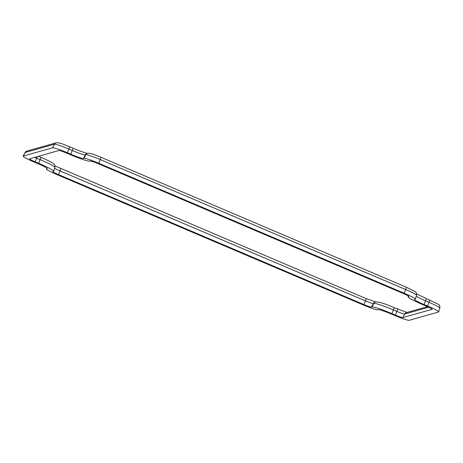 <?xml version="1.0" encoding="UTF-8"?>
<svg xmlns="http://www.w3.org/2000/svg" width="463" height="463" viewBox="0 0 463 463"><rect width="100%" height="100%" fill="white"/><g stroke="black" fill="none" stroke-linecap="round" stroke-linejoin="round"><path stroke-width="0.69" d="M219.3 243.555L219.016 243.243L220.197 243.509L222.275 244.429L219.884 243.717L221.956 244.73L218.669 243.382L222.223 244.562M218.721 243.249L219.132 243.388M219.479 243.567L221.164 244.244M35.2 161.836A7.113 0.619 22.5 0 1 29.586 158.85A7.113 0.619 22.5 0 1 29.649 158.797L58.951 150.51A7.113 0.619 22.5 0 1 66.417 153.01L69.867 154.48A19.024 1.655 -157.5 0 0 89.828 161.159L90.331 161.014A7.113 0.619 22.5 0 1 97.797 163.514L403.25 293.49A7.113 0.619 22.5 0 1 408.864 296.488A7.113 0.619 22.5 0 1 408.8 296.528L408.291 296.673A19.024 1.655 -157.5 0 0 408.117 296.789A19.024 1.655 -157.5 0 0 423.13 304.799L426.579 306.269A7.113 0.619 22.5 0 1 432.193 309.267A7.113 0.619 22.5 0 1 432.129 309.313L402.833 317.595A7.113 0.619 22.5 0 1 395.367 315.095L391.912 313.63A19.024 1.655 -157.5 0 0 371.957 306.946L371.448 307.091A7.113 0.619 22.5 0 1 363.987 304.596L58.535 174.615A7.113 0.619 22.5 0 1 52.915 171.628A7.113 0.619 22.5 0 1 52.985 171.576L53.494 171.432A19.024 1.655 -157.5 0 0 53.673 171.298A19.024 1.655 -157.5 0 0 38.655 163.306L35.2 161.836L36.687 158.143A2.905 0.318 -66.9 0 0 37.225 156.656M204.264 237.137L201.59 236.182L203.35 236.57M202.441 235.991L205.913 237.617M202.927 236.159L205.96 237.502M205.971 237.496L202.782 236.662L205.584 237.878M208.2 238.567L210.329 239.307L210.561 239.614L210.034 239.759L209.178 239.412L209.577 239.475L209.409 239.226M214.606 241.732L215.011 241.79L214.849 241.541M213.64 240.882L216.065 241.784M214.67 241.593L213.582 241.015L216.059 241.79M221.603 244.667L363.05 304.857A14.087 1.227 -157.5 0 0 377.825 309.805L378.329 309.66A12.05 1.048 22.5 0 1 390.975 313.891L394.43 315.361A14.087 1.227 -157.5 0 0 409.205 320.309L438.507 312.021A14.087 1.227 -157.5 0 0 438.64 311.923A14.087 1.227 -157.5 0 0 427.517 306.008L424.067 304.538A12.05 1.048 22.5 0 1 414.553 299.474A12.05 1.048 22.5 0 1 414.663 299.387L415.172 299.243A14.087 1.227 -157.5 0 0 415.305 299.144A14.087 1.227 -157.5 0 0 404.187 293.224L98.735 163.248A14.087 1.227 -157.5 0 0 83.959 158.3L83.45 158.444A12.05 1.048 22.5 0 1 70.804 154.214L67.355 152.744A14.087 1.227 -157.5 0 0 52.579 147.795L23.277 156.083A14.087 1.227 -157.5 0 0 23.15 156.164A14.087 1.227 -157.5 0 0 34.262 162.102L37.717 163.572A12.05 1.048 22.5 0 1 47.226 168.648A12.05 1.048 22.5 0 1 47.116 168.717L46.613 168.862A14.087 1.227 -157.5 0 0 46.485 168.949A14.087 1.227 -157.5 0 0 57.597 174.881L201.602 236.159M205.595 237.86L209.183 239.383M210.052 239.753L214.618 241.698M215.492 242.068L218.71 243.44M202.076 236.165L201.654 236.043M202.024 236.298L204.785 237.183L202.869 236.292M202.765 236.321L202.389 236.124M209.519 239.608L209.178 239.412L209.594 239.29L208.142 238.7L210.561 239.614M208.431 238.856L208.142 238.7M214.959 241.923L216.001 241.923M213.871 241.171L213.582 241.015M34.841 157.327A7.466 0.648 -157.5 0 0 36.687 158.143L40.142 159.613A2.905 0.318 -66.9 0 0 40.796 157.281A2.905 0.318 -66.9 0 0 40.761 157.281M38.655 163.306L40.142 159.613A18.67 1.626 -157.5 0 1 54.883 167.456L53.673 171.298M54.622 168.272A7.466 0.648 -157.5 0 0 60.022 170.922L58.535 174.615M363.987 304.596L365.475 300.898L60.022 170.922A2.905 0.318 -66.9 0 0 60.676 168.59A2.905 0.318 -66.9 0 0 60.647 168.59M54.958 165.922L366.123 298.571A2.905 0.318 -66.9 0 1 365.475 300.898A7.466 0.648 -157.5 0 0 373.305 303.52L371.448 307.091M371.957 306.946L373.815 303.381L373.305 303.52A2.905 2.876 -105.8 0 1 375.065 302.084L375.574 301.945A2.905 2.876 -105.8 0 0 373.815 303.381A18.67 1.626 -157.5 0 1 393.4 309.932A2.905 0.318 -66.9 0 0 394.054 307.606A2.905 0.318 -66.9 0 0 394.025 307.606M391.912 313.63L393.4 309.932L396.855 311.402A7.466 0.648 -157.5 0 0 404.691 314.024L402.833 317.595M395.367 315.095L396.855 311.402A2.905 0.318 -66.9 0 0 397.509 309.076A2.905 0.318 -66.9 0 0 397.474 309.076M428.732 307.229L404.691 314.024A2.905 2.876 -105.8 0 1 406.45 312.589L427.459 306.651M408.291 296.673L408.569 296.141M70.804 154.214L72.297 150.521L68.842 149.051L67.355 152.744M72.917 148.189A2.905 0.318 -66.9 0 1 72.946 148.189A2.905 0.318 -66.9 0 1 72.297 150.521A12.403 1.082 -157.5 0 0 85.308 154.874L83.45 158.444M83.959 158.3L85.817 154.729L85.308 154.874A2.905 2.876 -105.8 0 1 87.067 153.438L87.576 153.294C92.542 153.195 95.419 155.284 100.876 157.223A2.905 0.318 -66.9 0 0 100.847 157.223M98.735 163.248L100.222 159.556A13.734 1.198 -157.5 0 0 85.817 154.729A2.905 2.876 -105.8 0 1 87.576 153.294M404.187 293.224L405.675 289.531L100.222 159.556A2.905 0.318 -66.9 0 0 100.876 157.223L406.323 287.205A2.905 0.318 -66.9 0 0 406.294 287.205M416.515 295.301A13.734 1.198 -157.5 0 0 405.675 289.531A2.905 0.318 -66.9 0 0 406.323 287.205L414.784 291.406C416.04 291.771 416.619 293.073 416.515 295.301L415.305 299.144M416.237 296.193A12.403 1.082 -157.5 0 0 425.555 300.84L424.067 304.538M427.517 306.008L429.01 302.31L425.555 300.84A2.905 0.318 -66.9 0 0 426.209 298.513A2.905 0.318 -66.9 0 0 426.174 298.513M416.619 293.947L438.114 304.185C439.375 304.55 439.954 305.852 439.85 308.08A13.734 1.198 -157.5 0 0 429.01 302.31A2.905 0.318 -66.9 0 0 429.658 299.983A2.905 0.318 -66.9 0 0 429.629 299.983M46.613 168.862L46.942 168.225M23.277 156.083L25.135 152.512A13.734 1.198 -157.5 0 0 25.014 152.593L23.15 156.164M52.579 147.795L54.437 144.23L25.135 152.512A2.905 2.876 -105.8 0 1 26.895 151.077L25.014 152.593M69.462 146.719A2.905 0.318 113.1 0 1 69.496 146.719A2.905 0.318 113.1 0 1 68.842 149.051A13.734 1.198 -157.5 0 0 54.437 144.23A2.905 2.876 -105.8 0 1 56.197 142.795L26.895 151.077M375.771 301.998L366.123 298.571A2.905 0.318 -66.9 0 0 366.094 298.571M408.488 296.083L408.117 296.789M439.85 308.08L438.64 311.923M46.885 168.173L46.485 168.949M38.481 156.297L40.796 157.281C49.396 160.846 54.599 164.197 53.98 164.168C54.721 164.539 55.022 165.632 54.883 167.456M407.151 312.502L394.054 307.606C384.666 303.525 378.508 301.639 375.574 301.945M87.623 153.357C88.89 153.884 81.187 151.806 72.946 148.189L69.496 146.719C64.039 144.78 61.157 142.691 56.197 142.795"/></g></svg>
